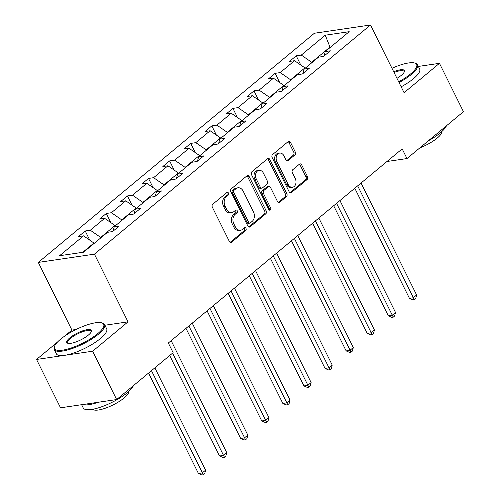 <?xml version="1.0" encoding="UTF-8"?>
<svg xmlns="http://www.w3.org/2000/svg" width="500" height="500" viewBox="0 0 500 500"><rect width="100%" height="100%" fill="white"/><g stroke="black" fill="none" stroke-linecap="round" stroke-linejoin="round"><path stroke-width="0.75" d="M228.45 193.069A1.544 1.131 81.6 0 0 227.294 192.312A1.544 1.131 81.6 0 0 226.856 192.512L212.75 204.225A2.206 1.613 81.6 0 0 212.369 207.225L229.331 241.394A2.206 1.613 81.6 0 0 230.975 242.475A2.206 1.613 81.6 0 0 231.6 242.194L245.706 230.481A1.544 1.131 81.6 0 0 245.975 228.381A1.544 1.131 81.6 0 0 244.819 227.625A1.544 1.131 81.6 0 0 244.387 227.825L242.562 229.338A7.056 5.162 81.6 0 1 240.575 230.25A7.056 5.162 81.6 0 1 235.3 226.794L233.881 223.944A7.056 5.162 81.6 0 1 235.119 214.344L236.944 212.825A1.544 1.131 81.6 0 0 237.213 210.725A1.544 1.131 81.6 0 0 236.056 209.969A1.544 1.131 81.6 0 0 235.625 210.169L233.8 211.681A7.056 5.162 81.6 0 1 231.806 212.594A7.056 5.162 81.6 0 1 226.531 209.137L225.119 206.287A7.056 5.162 81.6 0 1 226.35 196.688L228.181 195.175A1.544 1.131 81.6 0 0 228.45 193.069M231.806 212.594L230.294 212.819A7.056 5.162 81.6 0 1 225.019 209.356L223.606 206.513A7.056 5.162 81.6 0 1 224.838 196.912L226.663 195.394A1.544 1.131 81.6 0 0 226.931 193.294A1.544 1.131 81.6 0 0 226.537 192.781M230.188 242.325L244.188 230.706A1.544 1.131 81.6 0 0 244.456 228.606A1.544 1.131 81.6 0 0 244.062 228.088M240.575 230.25L239.056 230.469A7.056 5.162 81.6 0 1 233.781 227.013L232.369 224.169A7.056 5.162 81.6 0 1 233.6 214.562L235.425 213.05A1.544 1.131 81.6 0 0 235.694 210.95A1.544 1.131 81.6 0 0 235.3 210.438M294.875 154.956A2.206 1.613 81.6 0 0 295.256 151.956L290.5 142.369A2.206 1.613 81.6 0 0 288.85 141.287A2.206 1.613 81.6 0 0 288.231 141.569L272.562 154.575A2.206 1.613 81.6 0 0 272.175 157.575L289.137 191.744A2.206 1.613 81.6 0 0 290.788 192.825A2.206 1.613 81.6 0 0 291.413 192.544L307.075 179.537A2.206 1.613 81.6 0 0 307.462 176.537L301.712 164.956A2.206 1.613 81.6 0 0 300.062 163.875A2.206 1.613 81.6 0 0 299.444 164.163L292.738 169.725A2.206 1.613 81.6 0 0 292.356 172.725L295.206 178.469A5.9 4.312 81.6 0 1 292.512 187.256A5.9 4.312 81.6 0 1 288.1 184.369L276.938 161.869A5.9 4.312 81.6 0 1 279.625 153.088A5.9 4.312 81.6 0 1 284.037 155.975L285.9 159.725A2.206 1.613 81.6 0 0 287.55 160.806A2.206 1.613 81.6 0 0 288.169 160.519L294.875 154.956L293.356 155.175A2.206 1.613 81.6 0 0 293.744 152.175L288.981 142.587A2.206 1.613 81.6 0 0 288.125 141.656M404.081 92.688L439.456 63.331L463.456 111.681L406.987 158.556L402.181 148.881L168.325 343.013L173.125 352.681L116.65 399.556L92.65 351.206L128.019 321.844L94.419 254.156L370.481 25L404.081 92.688M249.213 176.644A2.206 1.613 81.6 0 0 247.562 175.562A2.206 1.613 81.6 0 0 246.938 175.844L231.275 188.85A2.206 1.613 81.6 0 0 230.888 191.85L247.85 226.019A2.206 1.613 81.6 0 0 249.5 227.1A2.206 1.613 81.6 0 0 250.119 226.819L265.788 213.812A2.206 1.613 81.6 0 0 266.169 210.812L249.213 176.644L247.694 176.863A2.206 1.613 81.6 0 0 246.838 175.931M251.919 171.713L267.587 158.706A2.206 1.613 81.6 0 1 268.206 158.425A2.206 1.613 81.6 0 1 269.856 159.506L286.819 193.675A2.206 1.613 81.6 0 1 286.431 196.675L279.725 202.244A2.206 1.613 81.6 0 1 279.106 202.525A2.206 1.613 81.6 0 1 277.456 201.444L270.575 187.587A2.206 1.613 81.6 0 0 268.931 186.506A2.206 1.613 81.6 0 0 268.306 186.788L263.863 190.481A2.206 1.613 81.6 0 0 263.475 193.481L270.637 207.913A1.544 1.131 81.6 0 1 269.931 210.206A1.544 1.131 81.6 0 1 268.775 209.45L251.531 174.713A2.206 1.613 81.6 0 1 251.919 171.713M439.456 63.331L418.381 66.425M57.462 342.094L36.544 359.456L92.65 351.206M36.544 359.456L60.544 407.806L116.65 399.556M324.119 55.975L325.262 51.556L330.337 50.812L323.575 56.425L318.5 57.175L304.163 69.075L309.237 68.325L302.475 73.944L297.4 74.688L283.062 86.587L288.137 85.844L281.375 91.456L276.3 92.2L261.962 104.106L267.038 103.356L260.275 108.969L255.194 109.719L240.863 121.619L245.938 120.875L239.175 126.487L234.094 127.231L219.756 139.131L224.838 138.387L218.075 144L212.994 144.75L198.656 156.65L203.738 155.9L196.975 161.519L191.894 162.262L177.556 174.163L182.638 173.419L175.875 179.031L170.794 179.781L156.456 191.681L161.537 190.931L154.775 196.544L149.694 197.294L135.356 209.194L140.438 208.45L133.675 214.062L128.594 214.806L114.256 226.713L119.338 225.963L112.575 231.575L107.494 232.325L83.556 252.194L59.594 255.719L83.537 235.844L78.456 236.594L85.219 230.981L90.3 230.231L104.637 218.331L99.556 219.075L106.319 213.463L111.4 212.719L125.738 200.819L120.656 201.562L127.419 195.95L132.5 195.2L146.838 183.3L141.756 184.05L148.519 178.431L153.6 177.688L167.938 165.787L162.856 166.531L169.619 160.919L174.7 160.175L189.037 148.269L183.956 149.019L190.719 143.406L195.8 142.656L210.138 130.756L205.056 131.5L211.819 125.887L216.9 125.144L231.238 113.238L226.156 113.987L232.919 108.375L238 107.625L252.338 95.725L247.256 96.475L254.019 90.856L259.1 90.113L273.438 78.213L268.356 78.956L275.119 73.344L280.2 72.594L294.538 60.694L289.456 61.444L296.219 55.825L301.3 55.081L325.244 35.206L349.2 31.688L325.262 51.556M94.419 254.156L38.312 262.406L314.375 33.25L370.481 25M290.794 80.169L290.6 79.781L304.938 67.881L305.131 68.269M304.938 67.881L294.538 60.694M290.6 79.781L280.2 72.594M303.019 73.487L304.163 69.075M269.694 97.681L269.5 97.3L283.837 85.394L284.031 85.781M283.837 85.394L273.438 78.213M269.5 97.3L259.1 90.113M281.919 91.006L283.062 86.587M248.594 115.2L248.4 114.812L262.738 102.912L262.931 103.3M262.738 102.912L252.338 95.725M248.4 114.812L238 107.625M260.819 108.519L261.962 104.106M227.494 132.713L227.3 132.325L241.637 120.425L241.831 120.812M241.637 120.425L231.238 113.238M227.3 132.325L216.9 125.144M239.719 126.037L240.863 121.619M206.394 150.231L206.2 149.844L220.538 137.944L220.731 138.331M220.538 137.944L210.138 130.756M206.2 149.844L195.8 142.656M218.619 143.55L219.756 139.131M185.294 167.744L185.1 167.356L199.438 155.456L199.631 155.844M199.438 155.456L189.037 148.269M185.1 167.356L174.7 160.175M197.519 161.062L198.656 156.65M164.194 185.263L164 184.875L178.337 172.975L178.531 173.356M178.337 172.975L167.938 165.787M164 184.875L153.6 177.688M176.419 178.581L177.556 174.163M143.094 202.775L142.9 202.387L157.238 190.487L157.431 190.875M157.238 190.487L146.838 183.3M142.9 202.387L132.5 195.2M155.319 196.094L156.456 191.681M121.994 220.287L121.8 219.906L136.137 208L136.331 208.388M136.137 208L125.738 200.819M121.8 219.906L111.4 212.719M134.219 213.612L135.356 209.194M100.894 237.806L100.7 237.419L115.037 225.519L115.231 225.906M115.037 225.519L104.637 218.331M100.7 237.419L90.3 230.231M113.119 231.125L114.256 226.713M82.756 252.312L93.938 243.031L94.131 243.419M93.938 243.031L83.537 235.844M76.05 329.487L71.912 330.094L64.631 336.138M71.912 330.094L38.312 262.406M386.994 161.494L406.987 158.556M330.763 46.994L329.963 47.112L311.7 62.269L311.894 62.656M330.156 47.494L325.244 35.206M311.7 62.269L301.3 55.081M89.775 240.156L85.219 230.981M110.875 222.644L106.319 213.463M131.975 205.125L127.419 195.95M153.075 187.613L148.519 178.431M174.175 170.094L169.619 160.919M195.275 152.581L190.719 143.406M216.375 135.069L211.819 125.887M237.475 117.55L232.919 108.375M258.575 100.037L254.019 90.856M279.675 82.519L275.119 73.344M300.775 65.006L296.219 55.825M128.019 321.844L104.9 325.244M248.706 226.956L264.269 214.037A2.206 1.613 81.6 0 0 264.656 211.038L247.694 176.863M234.05 190.294A1.544 1.131 81.6 0 0 233.781 192.394L248.675 222.387A1.544 1.131 81.6 0 0 249.825 223.144A1.544 1.131 81.6 0 0 250.263 222.944L252.188 221.35A7.056 5.162 81.6 0 0 253.419 211.75L243.244 191.244A7.056 5.162 81.6 0 0 237.969 187.787A7.056 5.162 81.6 0 0 235.981 188.7L234.05 190.294L232.537 190.519A1.544 1.131 81.6 0 0 232.269 192.619L233.781 192.394M249.825 223.144L248.312 223.369A1.544 1.131 81.6 0 1 247.156 222.613L232.269 192.619M237.969 187.787L236.45 188.012A7.056 5.162 81.6 0 0 234.462 188.919L235.981 188.7M232.537 190.519L234.462 188.919M278.312 202.375L284.913 196.9A2.206 1.613 81.6 0 0 285.3 193.9L268.337 159.725A2.206 1.613 81.6 0 0 267.481 158.794M268.931 186.506L267.413 186.731A2.206 1.613 81.6 0 0 266.794 187.013L262.344 190.706A2.206 1.613 81.6 0 0 261.956 193.706L269.119 208.131L270.637 207.913M269.113 209.913A1.544 1.131 81.6 0 0 269.119 208.131M263.438 173.206A5.9 4.312 81.6 0 0 259.031 170.319A5.9 4.312 81.6 0 0 256.337 179.1L260.269 187.031A2.206 1.613 81.6 0 0 261.919 188.106A2.206 1.613 81.6 0 0 262.544 187.825L266.988 184.131A2.206 1.613 81.6 0 0 267.375 181.131L263.438 173.206M259.031 170.319L257.512 170.538A5.9 4.312 81.6 0 0 254.819 179.325L256.337 179.1M261.919 188.106L260.4 188.331A2.206 1.613 81.6 0 1 258.756 187.25L254.819 179.325M286.756 160.656L293.356 155.175M279.625 153.088L278.113 153.306A5.9 4.312 81.6 0 0 275.419 162.094L276.938 161.869M292.512 187.256L290.994 187.481A5.9 4.312 81.6 0 1 286.588 184.587L275.419 162.094M290 192.681L305.562 179.762A2.206 1.613 81.6 0 0 305.944 176.762L300.2 165.181A2.206 1.613 81.6 0 0 299.337 164.25M148.581 373.05L198.444 473.494L202.231 472.938L205.613 470.131L154.844 367.856M151.463 370.662L203.356 474.775L201.844 475L198.444 473.494M205.613 470.131L204.713 473.656L203.356 474.775M60.606 339.181A27.419 7.606 -26.4 0 0 54.619 346.163A27.419 7.606 -26.4 0 0 68.494 348.831A27.419 7.606 -26.4 0 0 97.606 333.744A27.419 7.606 -26.4 0 0 101.644 322.825A27.419 7.606 -26.4 0 0 60.606 339.181M101.644 322.825L102.481 323.069A28.094 7.794 153.6 0 1 104.556 324.55A28.094 7.794 153.6 0 1 98.35 334.256A28.094 7.794 153.6 0 1 71.988 348.612A28.094 7.794 153.6 0 1 54.231 349.531A28.094 7.794 153.6 0 1 54.3 346.987L54.619 346.163M69.856 337.819A13.706 3.8 153.6 0 1 84.412 330.275A13.706 3.8 153.6 0 1 91.35 331.606A13.706 3.8 153.6 0 1 88.356 335.1A13.706 3.8 153.6 0 1 67.838 343.281A13.706 3.8 153.6 0 1 69.856 337.819M91.15 332.038A13.037 3.619 -26.4 0 0 91.069 331.244A13.037 3.619 -26.4 0 0 82.831 331.669A13.037 3.619 -26.4 0 0 70.6 338.331A13.037 3.619 -26.4 0 0 67.719 342.837A13.037 3.619 -26.4 0 0 68.3 343.381M133.425 385.631A28.094 7.794 153.6 0 1 127.344 392.663A28.094 7.794 153.6 0 1 100.981 407.019A28.094 7.794 153.6 0 1 83.225 407.938L81.619 404.706M98.45 402.231A28.094 7.794 153.6 0 1 82.744 404.538M128.856 391.344A20.225 5.613 153.6 0 1 124.244 397.887A20.225 5.613 153.6 0 1 105.988 407.975A20.225 5.613 153.6 0 1 92.744 409.269M104.556 324.55L106.669 328.806A28.094 7.794 153.6 0 1 100.463 338.506A28.094 7.794 153.6 0 1 74.1 352.869A28.094 7.794 153.6 0 1 56.344 353.787L54.231 349.531M398.681 81.8A27.419 7.606 -26.4 0 0 410.594 73.931A27.419 7.606 -26.4 0 0 414.631 63.012A27.419 7.606 -26.4 0 0 391.975 68.294M414.631 63.012L415.469 63.256A28.094 7.794 153.6 0 1 417.544 64.744A28.094 7.794 153.6 0 1 411.337 74.444A28.094 7.794 153.6 0 1 399.05 82.55M393.694 71.762A13.706 3.8 153.6 0 1 404.338 71.8A13.706 3.8 153.6 0 1 401.344 75.294A13.706 3.8 153.6 0 1 396.956 78.331M404.137 72.231A13.037 3.619 -26.4 0 0 404.056 71.438A13.037 3.619 -26.4 0 0 394.069 72.519M446.413 125.825A28.094 7.794 153.6 0 1 440.331 132.85A28.094 7.794 153.6 0 1 428.45 140.731M441.844 131.537A20.225 5.613 153.6 0 1 437.231 138.081A20.225 5.613 153.6 0 1 419.925 147.812M417.544 64.744L419.656 69A28.094 7.794 153.6 0 1 413.45 78.7A28.094 7.794 153.6 0 1 401.163 86.806M169.681 355.538L219.544 455.981L223.331 455.425L226.713 452.619L171.144 340.669M172.562 353.144L224.456 457.262L222.944 457.488L219.544 455.981M226.713 452.619L225.812 456.138L224.456 457.262M185.981 328.35L240.644 438.462L244.431 437.906L247.812 435.1L192.244 323.15M188.863 325.962L245.556 439.744L244.044 439.969L240.644 438.462M247.812 435.1L246.912 438.625L245.556 439.744M207.081 310.837L261.744 420.95L265.531 420.394L268.919 417.587L213.344 305.637M209.963 308.444L266.663 422.231L265.144 422.456L261.744 420.95M268.919 417.587L268.012 421.106L266.663 422.231M228.181 293.319L282.844 403.438L286.637 402.875L290.019 400.069L234.444 288.125M231.062 290.931L287.762 404.719L286.244 404.938L282.844 403.438M290.019 400.069L289.113 403.594L287.762 404.719M249.281 275.806L303.944 385.919L307.738 385.363L311.119 382.556L255.544 270.606M252.162 273.412L308.863 387.2L307.344 387.425L303.944 385.919M311.119 382.556L310.212 386.081L308.863 387.2M270.381 258.294L325.044 368.406L328.837 367.85L332.219 365.037L276.644 253.094M273.263 255.9L329.963 369.688L328.444 369.906L325.044 368.406M332.219 365.037L331.312 368.562L329.963 369.688M291.481 240.775L346.144 350.887L349.938 350.331L353.319 347.525L297.744 235.575M294.363 238.388L351.062 352.169L349.544 352.394L346.144 350.887M353.319 347.525L352.413 351.05L351.062 352.169M312.581 223.263L367.244 333.375L371.037 332.819L374.419 330.012L318.844 218.062M315.462 220.869L372.163 334.656L370.644 334.881L367.244 333.375M374.419 330.012L373.512 333.531L372.163 334.656M333.681 205.744L388.344 315.856L392.137 315.3L395.519 312.494L339.944 200.55M336.562 203.356L393.263 317.144L391.744 317.362L388.344 315.856M395.519 312.494L394.613 316.019L393.263 317.144M354.787 188.231L409.444 298.344L413.237 297.787L416.619 294.981L361.044 183.031M357.663 185.837L414.363 299.625L412.844 299.85L409.444 298.344M416.619 294.981L415.712 298.5L414.363 299.625M224.838 196.912L226.35 196.688M223.606 206.513L225.119 206.287M225.019 209.356L226.531 209.137M235.425 213.05L236.944 212.825M233.6 214.562L235.119 214.344M232.369 224.169L233.881 223.944M233.781 227.013L235.3 226.794M244.188 230.706L245.706 230.481M230.3 242.381L231.6 242.194M226.663 195.394L228.181 195.175M264.656 211.038L266.169 210.812M264.269 214.037L265.788 213.812M248.819 227.006L250.119 226.819M247.156 222.613L248.675 222.387M268.337 159.725L269.856 159.506M285.3 193.9L286.819 193.675M284.913 196.9L286.431 196.675M278.431 202.431L279.725 202.244M266.794 187.013L268.306 186.788M262.344 190.706L263.863 190.481M261.956 193.706L263.475 193.481M258.756 187.25L260.269 187.031M286.869 160.712L288.169 160.519M286.588 184.587L288.1 184.369M300.2 165.181L301.712 164.956M305.944 176.762L307.462 176.537M305.562 179.762L307.075 179.537M290.113 192.731L291.413 192.544M288.981 142.587L290.5 142.369M293.744 152.175L295.256 151.956"/></g></svg>
